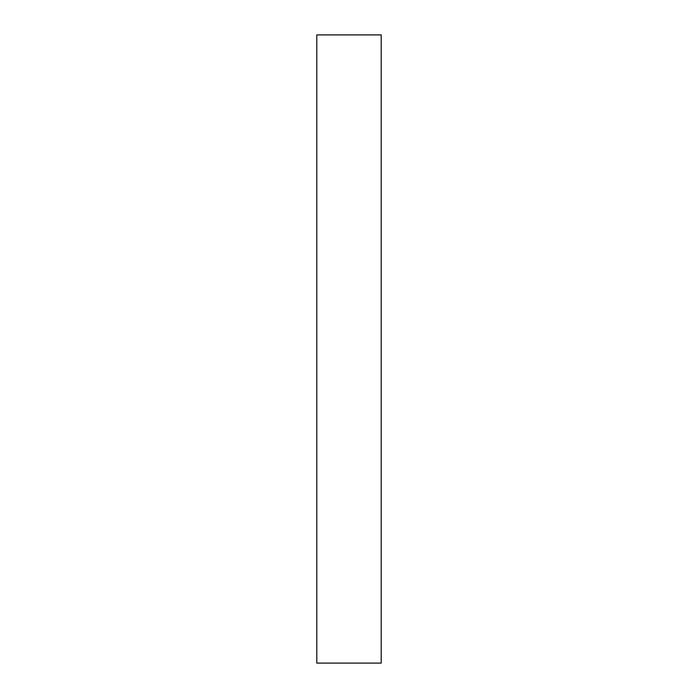 <?xml version="1.0" encoding="UTF-8"?>
<svg xmlns="http://www.w3.org/2000/svg" width="698" height="698" viewBox="0 0 698 698"><rect width="100%" height="100%" fill="white"/><g stroke="black" fill="none" stroke-linecap="round" stroke-linejoin="round"><path stroke-width="1.05" d="M316.787 349L316.787 34.9L381.213 34.9L381.213 663.1L316.787 663.1L316.787 349"/></g></svg>

